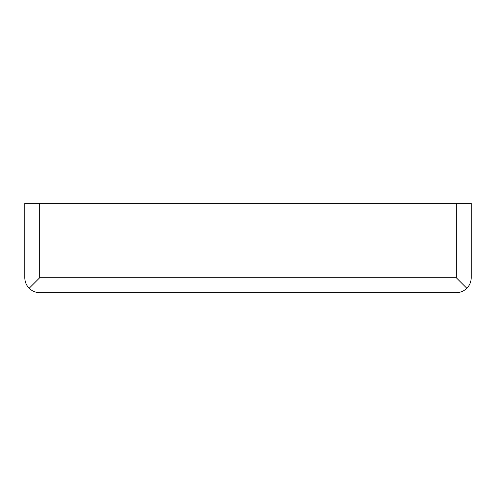 <?xml version="1.0" encoding="UTF-8"?>
<svg xmlns="http://www.w3.org/2000/svg" width="496" height="496" viewBox="0 0 496 496"><rect width="100%" height="100%" fill="white"/><g stroke="black" fill="none" stroke-linecap="round" stroke-linejoin="round"><path stroke-width="0.74" d="M466.841 288.281C469.681 285.349 471.132 281.84 471.2 277.76L471.2 203.36L24.8 203.36L24.8 277.76C24.868 281.84 26.319 285.349 29.159 288.281L39.68 277.76L456.32 277.76L466.841 288.281C463.909 291.121 460.4 292.572 456.32 292.64L39.68 292.64C35.6 292.572 32.091 291.121 29.159 288.281M39.68 277.76L39.68 203.36M456.32 277.76L456.32 203.36"/></g></svg>
